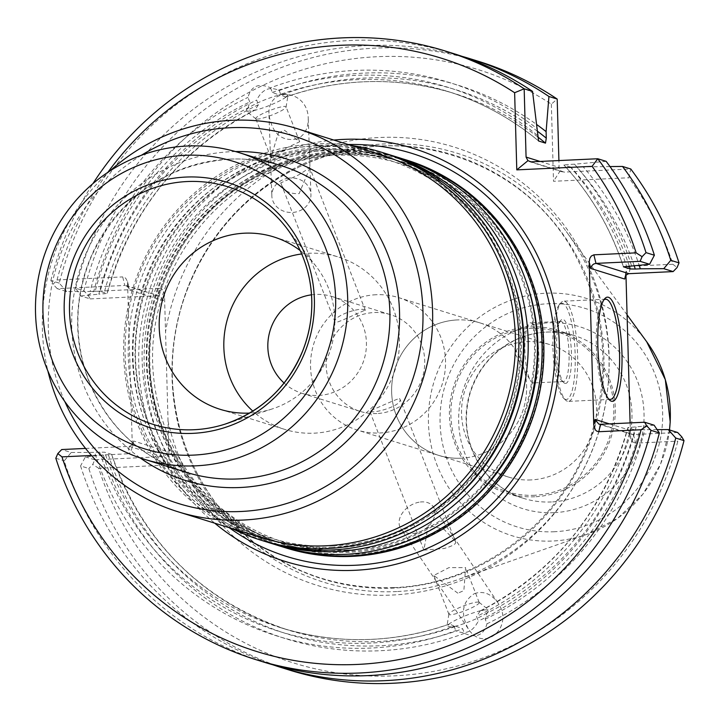 <?xml version="1.0" encoding="UTF-8"?>
<svg xmlns="http://www.w3.org/2000/svg" width="720" height="720" viewBox="0 0 720 720"><rect width="100%" height="100%" fill="white"/><g stroke="black" fill="none" stroke-linecap="round" stroke-linejoin="round"><path stroke-width="0.54" stroke-dasharray="3.6 2.7" d="M399.411 398.547L399.888 398.988C403.569 405.63 370.179 415.08 369.612 410.787C368.892 411.786 396.738 398.835 399.411 398.547M454.689 540.387L444.132 529.452L428.337 525.213L423.873 550.125L444.015 548.514C451.971 546.273 455.868 544.176 455.715 542.223L454.689 540.387M281.835 546.642A203.112 197.082 107.3 0 1 156.294 294.948A203.112 197.082 107.3 0 1 402.39 158.751M406.575 160.038A203.112 197.082 -72.7 0 0 340.632 151.623A203.112 197.082 -72.7 0 0 150.624 329.022A203.112 197.082 -72.7 0 0 286.002 547.956M260.712 537.471A200.601 194.643 107.3 0 1 134.379 288.135A200.601 194.643 107.3 0 1 379.791 154.341M110.106 170.838A200.601 194.643 -72.7 0 0 47.898 371.016M141.408 155.25A192.582 186.858 -72.7 0 0 64.845 401.598M279.441 545.922A203.112 197.082 107.3 0 1 151.524 293.463A203.112 197.082 107.3 0 1 400.005 157.995M267.93 542.322A203.112 197.082 107.3 0 1 142.398 290.628A203.112 197.082 107.3 0 1 388.485 154.431M265.545 541.593A203.112 197.082 107.3 0 1 137.628 289.143A203.112 197.082 107.3 0 1 386.109 153.675M232.236 528.624A203.112 197.082 107.3 0 1 133.056 287.721A203.112 197.082 107.3 0 1 351.315 145.485M300.168 250.551A90.27 87.588 107.3 0 1 316.278 266.589A90.27 87.588 107.3 0 1 272.016 408.996A90.27 87.588 107.3 0 1 249.66 413.073M301.689 253.953A90.27 87.588 107.3 0 1 338.436 257.022A90.27 87.588 107.3 0 1 398.601 354.33A90.27 87.588 107.3 0 1 314.154 433.17A90.27 87.588 107.3 0 1 284.85 429.435A90.27 87.588 107.3 0 1 252.837 411.129M333.828 140.058A216.225 209.808 -72.7 0 0 148.716 292.59A216.225 209.808 -72.7 0 0 214.758 523.188M461.061 458.199A69.381 67.32 107.3 0 1 438.543 455.319A69.381 67.32 107.3 0 1 392.292 380.538A69.381 67.32 107.3 0 1 457.2 319.941A69.381 67.32 -72.7 0 0 392.292 380.538A69.381 67.32 -72.7 0 0 438.534 455.328A69.381 67.32 -72.7 0 0 461.061 458.199A69.381 67.32 -72.7 0 0 525.969 397.602A69.381 67.32 -72.7 0 0 479.727 322.812A69.381 67.32 -72.7 0 0 457.2 319.932A69.381 67.32 107.3 0 1 479.718 322.812A69.381 67.32 107.3 0 1 525.969 397.602A69.381 67.32 107.3 0 1 461.061 458.199M530.964 479.925A69.381 67.32 107.3 0 1 508.446 477.054A69.381 67.32 107.3 0 1 464.742 390.816A69.381 67.32 107.3 0 1 549.63 344.538A69.381 67.32 107.3 0 1 595.872 419.328A69.381 67.32 107.3 0 1 530.964 479.925M534.681 495.27A83.754 81.261 107.3 0 1 460.647 373.401A83.754 81.261 107.3 0 1 601.731 366.795A83.754 81.261 107.3 0 1 534.681 495.27M534.726 496.773A85.257 82.728 107.3 0 1 507.051 493.236A85.257 82.728 107.3 0 1 453.357 387.27A85.257 82.728 107.3 0 1 557.658 330.408A85.257 82.728 107.3 0 1 614.484 422.307A85.257 82.728 107.3 0 1 534.726 496.773M532.692 382.86A30.087 6.867 -92.7 0 1 530.361 380.484A30.087 6.867 -92.7 0 1 524.997 353.205A30.087 6.867 -92.7 0 1 527.787 325.539A30.087 6.867 -92.7 0 1 530.451 322.821A30.087 6.867 -92.7 0 1 538.713 352.557A30.087 6.867 -92.7 0 1 533.268 382.941A30.087 6.867 -92.7 0 1 532.692 382.86M562.932 381.447A30.087 6.867 -92.7 0 1 561.861 380.763A30.087 6.867 -92.7 0 1 555.237 351.783A30.087 6.867 -92.7 0 1 559.116 322.317A30.087 6.867 -92.7 0 1 560.691 321.408A30.087 6.867 -92.7 0 1 568.953 351.144A30.087 6.867 -92.7 0 1 563.508 381.519A30.087 6.867 -92.7 0 1 562.932 381.447M564.939 383.355A32.094 7.326 -92.7 0 1 563.796 382.626A32.094 7.326 -92.7 0 1 556.731 351.72A32.094 7.326 -92.7 0 1 560.871 320.283A32.094 7.326 -92.7 0 1 571.23 348.57A32.094 7.326 -92.7 0 1 564.939 383.355M565.389 399.348A48.141 10.989 -92.7 0 1 563.67 398.25A48.141 10.989 -92.7 0 1 553.077 351.891A48.141 10.989 -92.7 0 1 559.287 304.74A48.141 10.989 -92.7 0 1 574.812 347.166A48.141 10.989 -92.7 0 1 565.389 399.348M567.396 401.256A50.148 11.448 -92.7 0 1 565.605 400.113A50.148 11.448 -92.7 0 1 554.571 351.819A50.148 11.448 -92.7 0 1 561.033 302.706A50.148 11.448 -92.7 0 1 563.652 301.185A50.148 11.448 -92.7 0 1 577.431 350.748A50.148 11.448 -92.7 0 1 568.35 401.382A50.148 11.448 -92.7 0 1 567.396 401.256M451.557 627.021L446.949 626.247L449.235 624.159A280.845 272.502 107.3 0 1 280.71 627.714C337.077 644.742 393.372 643.5 449.595 623.988L453.96 626.04A284.859 276.399 107.3 0 1 99.711 452.133L104.706 452.232L111.546 454.356A280.845 272.502 -72.7 0 0 287.55 629.838A280.845 272.502 -72.7 0 0 456.066 626.283L451.557 627.021A22.572 3.465 158.7 0 0 473.193 620.091A22.572 3.465 158.7 0 0 488.718 611.262L486.891 613.206A280.845 272.502 -72.7 0 0 634.761 429.84L644.814 429.696A289.854 281.241 107.3 0 1 487.008 623.772L485.217 619.164L486.891 613.206M634.761 429.84L627.921 427.716A280.845 272.502 107.3 0 1 480.06 611.082L484.398 609.921A22.572 3.465 158.7 0 0 462.762 616.851A22.572 3.465 158.7 0 0 447.246 625.68M484.398 609.921L488.241 609.723L488.718 611.262M478.764 602.172A16.263 2.493 158.7 0 0 462.393 606.384A16.263 2.493 158.7 0 0 448.893 614.079A16.263 2.493 158.7 0 0 448.911 614.313A16.263 2.493 158.7 0 0 464.967 610.731A16.263 2.493 158.7 0 0 479.205 602.505A16.263 2.493 158.7 0 0 479.07 602.316A16.263 2.493 158.7 0 0 478.764 602.172M456.066 626.283L462.654 628.74L464.445 633.339C476.19 638.46 483.714 635.274 487.008 623.772M480.06 611.082L476.532 616.464L478.323 621.063C472.797 631.881 465.273 635.076 455.76 630.639A289.854 281.241 107.3 0 1 94.653 452.367L71.208 452.493L61.722 449.541M453.96 626.04L455.76 630.639M396.765 591.552A224.622 217.953 107.3 0 1 194.013 273.132A224.622 217.953 107.3 0 1 566.325 231.588A224.622 217.953 107.3 0 1 458.172 579.555A224.622 217.953 107.3 0 1 396.765 591.552M272.934 664.821A318.708 309.249 107.3 0 1 80.577 465.939L88.839 468.504A318.708 309.249 107.3 0 0 289.35 670.05M278.451 132.822L284.481 130.266L299.673 141.759L285.507 148.383L270.891 157.5L278.451 132.822M256.212 118.998A16.263 2.493 -21.3 0 1 255.906 118.845A16.263 2.493 -21.3 0 1 255.762 118.665A16.263 2.493 -21.3 0 1 270.009 110.43A16.263 2.493 -21.3 0 1 286.065 106.857A16.263 2.493 -21.3 0 1 286.083 107.091A16.263 2.493 -21.3 0 1 277.605 112.626A16.263 2.493 -21.3 0 1 256.212 118.998M288.45 178.173A19.557 17.271 178 0 0 271.836 195.912A19.557 17.271 178 0 0 299.727 210.78A19.557 17.271 178 0 0 310.932 194.535A19.557 17.271 178 0 0 288.45 178.173M364.968 310.149C360.693 306.342 331.758 316.476 335.079 322.182C334.935 324.612 365.904 309.015 365.364 310.383L364.968 310.149M309.69 168.309L309.555 167.139C309.285 168.003 305.586 170.622 298.458 174.987L280.782 182.898C283.113 190.548 289.233 194.121 299.124 193.626L309.69 168.309M419.076 502.191A19.557 13.824 -33.9 0 0 413.892 503.757A19.557 13.824 -33.9 0 0 400.824 528.624A19.557 13.824 -33.9 0 0 424.773 529.164A19.557 13.824 -33.9 0 0 433.278 506.781A19.557 13.824 -33.9 0 0 419.076 502.191M457.848 593.181L433.773 575.478L448.902 567.648L465.615 567.594L463.869 590.625L457.848 593.181M255.582 109.818C180.09 149.085 130.617 210.321 107.154 293.535L100.215 291.33A280.845 272.502 107.3 0 1 248.076 107.955L246.258 109.908L246.735 111.447L254.916 110.079A280.845 272.502 -72.7 0 0 107.046 293.454L98.847 294.165A289.854 281.241 107.3 0 1 256.653 100.098L258.444 104.697L254.916 110.079M537.66 136.845A280.845 272.502 -72.7 0 0 454.257 93.456A280.845 272.502 -72.7 0 0 285.741 97.011L287.73 95.49A22.572 3.465 -21.3 0 1 272.205 104.319A22.572 3.465 -21.3 0 1 250.569 111.249M287.73 95.49L288.027 94.923L283.41 94.149L278.901 94.887A280.845 272.502 107.3 0 1 447.417 91.332A280.845 272.502 107.3 0 1 538.497 140.877M246.258 109.908A22.572 3.465 -21.3 0 1 261.774 101.079A22.572 3.465 -21.3 0 1 283.41 94.149M285.741 97.011L281.007 95.13L279.216 90.531C269.685 86.094 262.161 89.289 256.653 100.098M248.076 107.955L249.75 101.997L247.959 97.398C251.271 85.896 258.786 82.701 270.522 87.831A289.854 281.241 107.3 0 1 537.408 128.916M270.522 87.831L272.313 92.43L278.901 94.887M608.508 398.898A50.148 11.448 -92.7 0 1 607.545 398.142A50.148 11.448 -92.7 0 1 596.511 349.857A50.148 11.448 -92.7 0 1 602.982 300.744A50.148 11.448 -92.7 0 1 603.864 299.898M654.102 425.178L627.831 427.635C604.35 510.849 554.877 572.085 479.394 611.352M636.12 426.996A289.854 281.241 107.3 0 1 478.323 621.063M464.445 633.339A289.854 281.241 107.3 0 1 103.338 455.067L111.636 454.419C142.551 542.115 201.186 600.597 287.55 629.838L280.71 627.714A280.845 272.502 107.3 0 1 104.706 452.232M657.108 429.633L644.814 429.696M103.338 455.067L85.365 456.894L80.577 465.939M681.777 436.842L677.826 441.153A310.689 301.455 107.3 0 1 394.434 675.837A310.689 301.455 107.3 0 1 98.694 468.288L164.385 465.21L162.306 456.642L94.743 459.801L92.772 464.436L88.839 468.504M94.743 459.801L85.365 456.894M264.699 662.391A318.708 309.249 107.3 0 1 64.197 460.845L71.208 452.493M99.711 452.133L94.653 452.367M98.694 468.288L92.772 464.436M677.628 432.495L633.474 434.565L635.553 443.133L677.826 441.153M531.099 161.865L564.12 172.125L630.783 169.002L628.821 177.759A310.689 301.455 107.3 0 1 672.885 264.258L630.612 266.238L628.974 273.663M672.885 264.258L677.052 267.561M88.038 295.155L90.243 298.899L80.874 295.992L75.618 288.216L83.871 290.781L88.038 295.155L93.753 291.393A310.689 301.455 107.3 0 1 551.358 104.139L557.19 99.054M83.871 290.781A318.708 309.249 107.3 0 1 478.53 61.344M297.189 138.915C281.817 141.813 272.421 133.866 268.992 115.065C266.994 85.23 308.16 89.154 308.259 118.8C308.232 128.592 304.542 135.297 297.189 138.915M474.39 593.631C483.237 590.652 491.022 593.631 497.754 602.568C515.088 626.625 484.065 653.976 468.162 628.659C460.278 613.179 462.357 601.497 474.39 593.631M90.243 298.899L157.815 295.731L159.444 288.315L93.753 291.393M100.215 291.33L95.211 291.231A284.859 276.399 107.3 0 1 249.75 101.997M85.554 448.425L129.285 446.373L127.656 453.798L129.699 453.033L131.049 451.557L132.336 446.499L127.521 281.673L125.658 278.145L122.715 276.903L124.794 285.471L57.222 288.639L66.708 291.591L90.153 291.465A289.854 281.241 107.3 0 1 247.959 97.398M90.153 291.465L95.211 291.231M279.216 90.531A289.854 281.241 107.3 0 1 536.868 124.65M75.618 288.216A318.708 309.249 107.3 0 1 462.042 56.349M80.874 295.992L98.847 294.165M66.708 291.591L59.229 283.122A318.708 309.249 107.3 0 1 453.879 53.685M551.358 104.139L553.509 181.287L628.821 177.759M564.12 172.125L560.286 170.721L559.098 167.355L558.909 160.56M560.286 170.721L553.509 181.287M609.984 166.572L583.218 166.896A289.854 281.241 107.3 0 1 639.198 265.329M634.212 265.833A284.859 276.399 -72.7 0 0 576.864 167.193L583.218 166.896M576.864 167.193L570.771 167.148L563.859 164.988C590.895 194.391 610.713 228.312 623.322 266.751M623.394 266.697A280.845 272.502 107.3 0 0 563.931 165.024L568.17 164.493A284.859 276.399 107.3 0 1 626.571 266.337M606.141 161.343L574.533 164.196A289.854 281.241 107.3 0 1 631.629 266.094M574.533 164.196L568.17 164.493M625.968 275.031L626.94 268.947L628.56 267.003L630.612 266.238M635.553 443.133L632.61 441.882L630.747 438.363L630.099 422.91M609.426 423.882L628.938 429.939L629.046 431.352L631.872 434.358L633.474 434.565L600.453 424.296M55.818 458.235L64.197 460.845M129.285 446.373L132.561 444.708L133.542 441L167.526 451.566L167.454 452.106L165.861 455.058L162.306 456.642L129.285 446.373M168.039 421.236L165.546 331.839A229.608 222.786 107.3 0 1 408.645 138.096A229.608 222.786 107.3 0 1 609.03 370.818A229.608 222.786 107.3 0 1 392.184 595.044A229.608 222.786 107.3 0 1 168.039 421.236L169.056 458.703L167.778 462.978L166.482 464.409L164.385 465.21M159.444 288.315L161.064 288.639L162.954 290.223L164.466 294.363L165.546 331.839M163.314 300.654L159.471 295.956L124.794 285.471L126.396 285.669L129.213 288.675L129.33 290.088L163.314 300.654L164.52 295.155M59.229 283.122L50.859 280.521L53.082 284.292L57.033 279.981L122.715 276.903M57.222 288.639L53.082 284.292M50.859 280.521A318.708 309.249 107.3 0 1 92.925 183.627M127.656 453.798L91.467 455.49M57.033 279.981A310.689 301.455 107.3 0 1 107.892 172.296M284.094 383.031A50.679 49.176 -72.7 0 0 302.094 393.336A50.679 49.176 -72.7 0 0 318.546 395.433A50.679 49.176 -72.7 0 0 365.958 351.171A50.679 49.176 -72.7 0 0 332.181 296.532A50.679 49.176 -72.7 0 0 315.729 294.435A50.679 49.176 -72.7 0 0 311.508 294.822M376.848 413.55A50.679 49.176 107.3 0 1 360.387 411.453A50.679 49.176 107.3 0 1 326.61 356.823A50.679 49.176 107.3 0 1 374.022 312.552A50.679 49.176 107.3 0 1 390.474 314.658A50.679 49.176 107.3 0 1 424.26 369.288A50.679 49.176 107.3 0 1 376.848 413.55M376.101 294.732A69.381 67.32 -72.7 0 0 311.193 355.329A69.381 67.32 -72.7 0 0 357.435 430.11A69.381 67.32 -72.7 0 0 442.314 383.841A69.381 67.32 -72.7 0 0 398.619 297.603A69.381 67.32 -72.7 0 0 376.101 294.732M235.503 151.56A168.507 163.503 -72.7 0 0 230.949 151.704A168.507 163.503 -72.7 0 0 78.822 273.321A168.507 163.503 -72.7 0 0 140.265 457.965M229.32 159.129A160.488 155.718 -72.7 0 0 79.182 299.295A160.488 155.718 -72.7 0 0 186.156 472.284C138.582 456.3 105.624 424.395 87.3 376.56C73.395 335.907 74.889 295.569 91.791 255.528C120.303 196.785 166.203 164.655 229.464 159.147C247.203 158.337 264.519 160.551 281.412 165.78A160.488 155.718 -72.7 0 0 229.32 159.129M454.689 514.701A199.908 193.977 107.3 0 1 349.002 552.294A199.908 193.977 107.3 0 1 150.66 382.932A199.908 193.977 107.3 0 1 297.684 160.146A199.908 193.977 107.3 0 1 526.689 283.05M346.347 551.475A199.908 193.977 107.3 0 1 169.623 260.577A199.908 193.977 107.3 0 1 506.376 244.8A199.908 193.977 107.3 0 1 346.347 551.475M440.784 510.372A199.908 193.977 107.3 0 1 335.097 547.974A199.908 193.977 107.3 0 1 136.755 378.612A199.908 193.977 107.3 0 1 283.779 155.817A199.908 193.977 107.3 0 1 512.784 278.73M332.442 547.155A199.908 193.977 107.3 0 1 155.718 256.257A199.908 193.977 107.3 0 1 492.471 240.48A199.908 193.977 107.3 0 1 332.442 547.155M229.167 527.67A211.041 204.777 107.3 0 1 153.189 296.496A211.041 204.777 107.3 0 1 343.566 144.702A211.041 204.777 107.3 0 1 348.246 144.531M352.17 555.606A202.266 196.254 107.3 0 1 173.376 261.288A202.266 196.254 107.3 0 1 514.089 245.331A202.266 196.254 107.3 0 1 352.17 555.606M551.412 501.957A85.257 82.728 107.3 0 1 523.737 498.429A85.257 82.728 107.3 0 1 470.043 392.454A85.257 82.728 107.3 0 1 574.344 335.592A85.257 82.728 107.3 0 1 631.17 427.491A85.257 82.728 107.3 0 1 551.412 501.957M554.004 512.676A95.292 92.457 107.3 0 1 469.773 374.022A95.292 92.457 107.3 0 1 630.288 366.498A95.292 92.457 107.3 0 1 554.004 512.676M554.544 531.729A114.417 111.015 107.3 0 1 453.393 365.247A114.417 111.015 107.3 0 1 646.128 356.211A114.417 111.015 107.3 0 1 554.544 531.729M669.474 429.957A124.344 120.645 107.3 0 1 586.827 534.366A124.344 120.645 107.3 0 1 552.834 541.008A124.344 120.645 107.3 0 1 440.604 364.743A124.344 120.645 107.3 0 1 646.695 341.748M485.217 619.164A284.859 276.399 -72.7 0 0 639.756 429.939M631.062 427.239A284.859 276.399 107.3 0 1 476.532 616.464M108.396 454.833A284.859 276.399 -72.7 0 0 462.654 628.74M394.299 588.051A221.85 215.262 107.3 0 1 198.18 265.23A221.85 215.262 107.3 0 1 571.896 247.716A221.85 215.262 107.3 0 1 394.299 588.051M258.444 104.697A284.859 276.399 -72.7 0 0 103.905 293.931M272.313 92.43A284.859 276.399 107.3 0 1 537.588 135.432M537.48 131.265A284.859 276.399 -72.7 0 0 281.007 95.13M629.361 266.202A280.845 272.502 -72.7 0 0 570.771 167.148M625.932 273.537L625.455 275.679M628.938 429.939L630.477 436.293M169.065 457.911L167.526 451.566M540.072 161.442L559.098 167.355M133.542 441L132.336 446.499M127.791 283.743L129.33 290.088M455.715 542.223L399.897 398.979M423.891 550.116L369.603 410.787M347.436 550.053C261.351 555.588 178.146 494.046 156.582 408.681C129.969 317.664 179.271 210.843 265.302 172.998C349.497 131.76 457.866 164.295 505.359 245.052C536.562 298.251 542.691 354.789 523.746 414.675C498.924 491.049 425.304 547.479 347.436 550.053M333.531 545.733C247.446 551.268 164.241 489.726 142.677 404.361C116.064 313.344 165.366 206.523 251.397 168.678C335.592 127.44 443.97 159.975 491.454 240.732C522.657 293.931 528.786 350.469 509.841 410.355C485.019 486.729 411.399 543.159 333.531 545.733M220.203 409.338L284.85 429.435M273.789 236.934L338.436 257.022M316.278 266.589L286.236 227.601M272.016 408.996L225.171 424.08M353.106 554.283C297.324 555.966 249.435 537.201 209.439 498.015C176.895 464.346 158.256 423.738 153.522 376.182C144.819 292.464 194.427 205.893 270.342 172.215C357.003 129.987 468.567 165.132 515.412 249.417C546.156 304.875 550.782 363.006 529.299 423.828C502.308 497.934 429.642 551.673 353.106 554.283M549.63 344.538L479.727 322.812M508.446 477.054L357.435 430.11M527.787 325.539L514.962 353.673L530.361 380.484M507.051 493.236L523.737 498.429C505.935 492.723 491.652 482.067 480.879 466.452C466.227 443.736 462.708 419.085 470.34 392.508C478.62 367.632 494.406 349.785 517.689 338.976C536.337 331.002 555.219 329.868 574.344 335.592L557.658 330.408M560.691 321.408L530.451 322.821M563.508 381.519L533.268 382.941M561.861 380.763L563.796 382.626M559.116 322.317L560.871 320.283M669.519 429.975L660.636 463.986L642.861 494.235L617.589 518.346L586.827 534.366L458.172 579.555M563.67 398.25L565.605 400.113M559.287 304.74L561.033 302.706M448.893 614.079L446.94 626.247M479.07 602.316L488.682 609.912M627.084 314.865L566.325 231.588M299.664 141.768L286.065 106.857M270.891 157.5L255.762 118.665M365.373 310.383L309.555 167.139M335.07 322.191L280.791 182.898M479.205 602.505L465.606 567.594M448.911 614.313L433.773 575.478M286.083 107.091L288.036 94.923M255.906 118.845L246.294 111.249M605.601 299.223L563.652 301.185M610.29 399.411L568.35 401.382M268.992 115.065L271.836 195.912M308.259 118.8L310.932 194.535M497.754 602.568L433.278 506.781M468.162 628.659L400.824 528.624M285.372 97.182C341.595 77.67 397.89 76.428 454.257 93.456L447.417 91.332C481.005 101.835 511.389 118.377 538.578 140.967M626.157 271.116L624.798 277.263M629.046 431.352L630.747 438.363M607.545 398.142L609.48 400.005M602.982 300.744L604.737 298.71M631.872 434.358L598.797 424.08M393.66 587.61C332.028 589.455 279.126 568.737 234.945 525.438C198.99 488.25 178.398 443.385 173.169 390.87C163.557 298.395 218.34 202.788 302.202 165.582C397.935 118.935 521.199 157.77 572.949 250.875C606.897 312.129 612.009 376.344 588.285 443.511C558.477 525.366 478.215 584.721 393.66 587.61M159.471 295.956L126.396 285.669M562.419 171.9L529.533 161.676M133.461 442.773L132.111 448.92M127.521 281.673L129.213 288.675M302.094 393.336L360.387 411.453M332.181 296.532L390.474 314.658M479.718 322.812L398.619 297.603"/><path stroke-width="1.08" d="M402.39 158.751A203.112 197.082 107.3 0 1 404.775 159.48A203.112 197.082 107.3 0 1 540.162 378.414A203.112 197.082 107.3 0 1 350.154 555.813A203.112 197.082 107.3 0 1 284.211 547.398A203.112 197.082 107.3 0 1 281.835 546.642M284.211 547.398L286.002 547.956A203.112 197.082 -72.7 0 0 351.945 556.371A203.112 197.082 -72.7 0 0 541.953 378.972A203.112 197.082 -72.7 0 0 406.575 160.038L404.775 159.48M47.898 371.016A200.601 194.643 -72.7 0 0 177.948 511.749A200.601 194.643 -72.7 0 0 243.072 520.056A200.601 194.643 -72.7 0 0 430.74 344.844A200.601 194.643 -72.7 0 0 297.027 128.619A200.601 194.643 -72.7 0 0 231.903 120.303A200.601 194.643 -72.7 0 0 110.106 170.838M297.027 128.619L379.791 154.341A200.601 194.643 107.3 0 1 513.504 370.575A200.601 194.643 107.3 0 1 325.836 545.787A200.601 194.643 107.3 0 1 260.712 537.471L177.948 511.749M64.845 401.598A192.582 186.858 -72.7 0 0 289.602 502.578A192.582 186.858 -72.7 0 0 420.606 285.696A192.582 186.858 -72.7 0 0 230.274 127.719A192.582 186.858 -72.7 0 0 141.408 155.25M388.485 154.431A203.112 197.082 107.3 0 1 390.879 155.16L400.005 157.995A203.112 197.082 107.3 0 1 535.392 376.929A203.112 197.082 107.3 0 1 345.375 554.337A203.112 197.082 107.3 0 1 279.441 545.922L270.315 543.078A203.112 197.082 107.3 0 1 267.93 542.322M390.879 155.16A203.112 197.082 107.3 0 1 526.257 374.094A203.112 197.082 107.3 0 1 336.249 551.493A203.112 197.082 107.3 0 1 270.315 543.078M351.315 145.485A203.112 197.082 107.3 0 1 381.537 152.253L386.109 153.675A203.112 197.082 107.3 0 1 521.487 372.609A203.112 197.082 107.3 0 1 331.479 550.017A203.112 197.082 107.3 0 1 265.545 541.593L260.973 540.18A203.112 197.082 107.3 0 1 232.236 528.624M381.537 152.253A203.112 197.082 107.3 0 1 516.924 371.187A203.112 197.082 107.3 0 1 326.907 548.595A203.112 197.082 107.3 0 1 260.973 540.18M196.074 465.822A160.488 155.718 107.3 0 1 143.982 459.171A160.488 155.718 107.3 0 1 42.912 259.704A160.488 155.718 107.3 0 1 239.238 152.667A160.488 155.718 107.3 0 1 346.212 325.656A160.488 155.718 107.3 0 1 196.074 465.822M192.87 433.35A128.61 124.794 107.3 0 1 79.182 246.204A128.61 124.794 107.3 0 1 295.821 236.052A128.61 124.794 107.3 0 1 192.87 433.35M193.482 455.112A150.453 145.989 107.3 0 1 60.48 236.187A150.453 145.989 107.3 0 1 313.92 224.307A150.453 145.989 107.3 0 1 193.482 455.112M249.66 413.073A90.27 87.588 107.3 0 1 249.516 413.082A90.27 87.588 107.3 0 1 220.203 409.338A90.27 87.588 107.3 0 1 163.359 297.144A90.27 87.588 107.3 0 1 273.789 236.934A90.27 87.588 107.3 0 1 300.168 250.551M252.837 411.129A90.27 87.588 107.3 0 1 227.997 317.232A90.27 87.588 107.3 0 1 301.689 253.953M214.758 523.188A216.225 209.808 -72.7 0 0 547.956 421.641A216.225 209.808 -72.7 0 0 343.044 139.41A216.225 209.808 -72.7 0 0 333.828 140.058M675.738 438.048L684 440.613L681.777 436.842L677.628 432.495L668.259 429.579L675.738 438.048A318.708 309.249 107.3 0 1 281.088 667.485A318.708 309.249 107.3 0 1 272.934 664.821M684 440.613A318.708 309.249 107.3 0 1 289.35 670.05L281.088 667.485M673.137 271.593L677.052 267.561L679.032 262.89L670.779 260.325L663.768 268.677L673.137 271.593L628.551 273.699L625.707 275.328L624.717 279.036L625.455 275.679M603.864 299.898A50.148 11.448 -92.7 0 1 605.601 299.223A50.148 11.448 -92.7 0 1 619.38 348.777A50.148 11.448 -92.7 0 1 610.29 399.411A50.148 11.448 -92.7 0 1 609.336 399.285A50.148 11.448 -92.7 0 1 608.508 398.898M668.259 429.579L657.108 429.633M92.925 183.627A318.708 309.249 107.3 0 1 445.509 51.084A318.708 309.249 107.3 0 1 524.169 88.794L526.077 157.095L527.949 160.668L531.099 161.865L597.762 158.742L606.141 161.343A318.708 309.249 107.3 0 1 654.39 255.231L649.602 264.276L640.116 261.324L595.962 263.394L593.883 254.826L591.318 256.032L589.842 258.327L589.203 262.125L593.748 424.881L595.314 429.813L596.682 431.118L598.824 431.721L600.453 424.296L644.607 422.226L654.102 425.178L659.358 432.954A318.708 309.249 107.3 0 1 264.699 662.391L256.329 659.79A318.708 309.249 107.3 0 1 55.818 458.235L57.807 453.573L61.722 449.541L85.554 448.425M670.779 260.325A318.708 309.249 107.3 0 0 622.521 166.437L630.783 169.002A318.708 309.249 107.3 0 1 679.032 262.89M462.042 56.349A318.708 309.249 107.3 0 1 470.268 58.779L478.53 61.344A318.708 309.249 107.3 0 1 557.19 99.054L548.937 96.489L546.102 131.616L546.282 138.132A284.859 276.399 -72.7 0 0 537.48 131.265M538.578 140.967L532.548 91.395A318.708 309.249 107.3 0 0 453.879 53.685L445.509 51.084M538.497 140.877A280.845 272.502 107.3 0 1 538.668 141.012L545.499 143.136L546.282 138.132M536.868 124.65A289.854 281.241 107.3 0 1 546.102 131.616M470.268 58.779A318.708 309.249 107.3 0 1 548.937 96.489M558.909 160.56L557.19 99.054M622.521 166.437L609.984 166.572M639.198 265.329A289.854 281.241 107.3 0 1 640.323 268.794L663.768 268.677M640.323 268.794L635.265 269.037A284.859 276.399 -72.7 0 0 634.212 265.833M649.602 264.276L623.43 266.814L630.261 268.938L635.265 269.037M628.974 273.663L595.962 263.394L593.811 263.979L592.02 265.401L590.742 268.47L624.717 279.036M611.343 401.193A52.155 11.898 -92.7 0 1 609.48 400.005A52.155 11.898 -92.7 0 1 598.005 349.785A52.155 11.898 -92.7 0 1 604.737 298.71A52.155 11.898 -92.7 0 1 621.558 344.664A52.155 11.898 -92.7 0 1 611.343 401.193M600.453 424.296L598.797 424.08L594.954 419.382L609.426 423.882M659.358 432.954L650.979 430.353L646.812 425.979L641.097 429.741L598.824 431.721M644.607 422.226L646.812 425.979M650.979 430.353A318.708 309.249 107.3 0 1 256.329 659.79M630.099 422.91L625.968 275.031M107.892 172.296A310.689 301.455 107.3 0 1 514.629 92.727L524.169 88.794L532.548 91.395M514.629 92.727L516.789 169.875L592.092 166.347L597.762 158.742A318.708 309.249 107.3 0 1 646.02 252.63L654.39 255.231M593.883 254.826L636.156 252.846L642.087 256.689L646.02 252.63M642.087 256.689L640.116 261.324M641.097 429.741A310.689 301.455 107.3 0 1 357.714 664.416A310.689 301.455 107.3 0 1 61.974 456.876L57.807 453.573M91.467 455.49L61.974 456.876M516.789 169.875L527.949 160.668M592.092 166.347A310.689 301.455 107.3 0 1 636.156 252.846M311.508 294.822A50.679 49.176 -72.7 0 0 270.171 330.336A50.679 49.176 -72.7 0 0 284.094 383.031M140.265 457.965A168.507 163.503 -72.7 0 0 391.77 368.136A168.507 163.503 -72.7 0 0 235.503 151.56M143.982 459.171L186.156 472.284A160.488 155.718 -72.7 0 0 238.248 478.935A160.488 155.718 -72.7 0 0 388.386 338.76A160.488 155.718 -72.7 0 0 281.412 165.78L239.238 152.667M526.689 283.05A199.908 193.977 107.3 0 1 454.689 514.701M512.784 278.73A199.908 193.977 107.3 0 1 440.784 510.372M194.121 429.723A124.551 120.852 107.3 0 1 81.027 254.628A124.551 120.852 107.3 0 1 286.236 227.601A124.551 120.852 107.3 0 1 225.171 424.08A124.551 120.852 107.3 0 1 194.121 429.723M348.246 144.531A211.041 204.777 107.3 0 1 554.742 347.751A211.041 204.777 107.3 0 1 355.311 565.254A211.041 204.777 107.3 0 1 229.167 527.67M669.519 429.975L670.203 421.92L665.325 379.638L646.695 341.748A124.344 120.645 107.3 0 1 669.474 429.957M545.499 143.136A280.845 272.502 -72.7 0 0 537.66 136.845M630.261 268.938A280.845 272.502 -72.7 0 0 629.361 266.202M526.077 157.095L540.072 161.442M590.742 268.47L589.203 262.125M593.748 424.881L594.954 419.382M286.236 227.601C298.017 242.991 305.793 260.352 309.555 279.666C314.064 304.074 311.742 327.906 302.58 351.162C287.235 387.252 261.432 411.561 225.171 424.08M646.695 341.748L627.084 314.865"/></g></svg>

